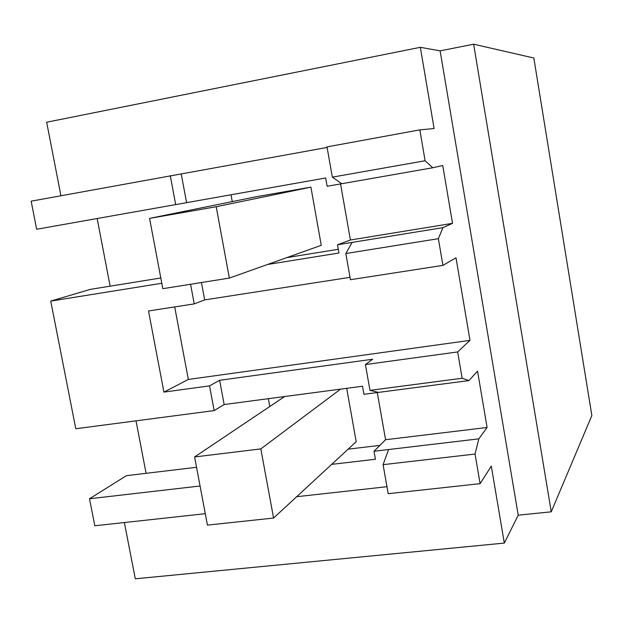 <?xml version="1.0" encoding="UTF-8"?>
<svg xmlns="http://www.w3.org/2000/svg" width="623" height="623" viewBox="0 0 623 623"><rect width="100%" height="100%" fill="white"/><g stroke="black" fill="none" stroke-linecap="round" stroke-linejoin="round"><path stroke-width="0.93" d="M60.929 195.723L46.663 122.225L420.346 47.325L440.134 50.868L518.219 515.19L504.326 543.085L491.29 466.129L480.099 483.65L475.061 454.042L478.814 438.849L374.01 451.262L385.575 439.721L377.273 392.56M473.644 44.202L551.254 511.818L591.85 415.518L533.833 58.009L473.644 44.202L440.134 50.868M425.096 160.742L332.347 177.15L327.005 146.903L419.84 129.864L425.096 160.742L432.751 167.766L442.743 165.5L452.532 223.346L442.922 227.644L438.374 238.687L442.922 265.382L455.997 257.774L469.991 340.368L457.664 351.94L462.149 378.254L369.969 390.348L378.519 392.397L363.933 394.297L362.508 386.229L224.155 404.537L214.172 410.588L75.78 428.749L50.743 301.096L90.382 289.36L160.812 277.983M478.814 438.849L487.085 427.479L477.553 371.152L468.917 380.591L462.149 378.254M420.346 47.325L434.106 128.548L419.84 129.864M551.254 511.818L518.219 515.19M124.366 522.541L135.292 578.798L504.326 543.085M196.533 467.289L126.407 475.676L89.51 498.766L94.805 525.773L205.286 513.695M136.009 420.844L146.086 473.316M97.157 218.548L110.139 286.167M327.106 147.449L31.15 201.182L36.656 229.256L325.665 177.983L327.137 186.277L432.751 167.766M442.922 265.382L350.445 279.704L345.827 253.538L352.135 242.409L337.487 244.784L350.422 240.003L340.547 183.925M190.568 284.267L194.236 303.892L204.687 299.904L350.025 277.328M194.236 303.892L148.515 310.978L163.919 392.108L188.341 379.446L469.991 340.368M174.697 306.921L188.341 379.446M163.919 392.108L209.546 385.863L219.646 380.287L372.686 359.23L365.413 364.556L457.664 351.94M365.413 364.556L369.969 390.348M468.917 380.591L378.519 392.397M487.085 427.479L385.575 439.721M475.061 454.042L383.083 464.665L388.573 449.533M383.083 464.665L388.207 493.696L480.099 483.65M296.673 496.71L386.969 486.703M332.347 177.15L341.801 183.707M452.532 223.346L350.422 240.003M442.922 227.644L352.135 242.409M438.374 238.687L345.827 253.538M89.51 498.766L200.061 486.002M331.662 464.369L375.428 459.26L374.01 451.262M348.117 449.167L379.921 445.367M209.546 385.863L214.172 410.588M50.743 301.096L161.809 283.278M267.493 264.495L338.935 253.008L337.487 244.784M286.775 257.618L338.281 249.293M170.274 175.655L175.686 204.648M201.447 282.538L204.687 299.904M219.646 380.287L224.155 404.537M181.285 174.191L186.573 202.607M269.798 406.5L268.365 398.689M284.664 396.532L194.586 456.963L207.443 525.119L273.575 518.048L356.2 441.699L346.7 388.324M232.262 201.595L231.008 194.742M229.357 278.092L321.258 245.33L310.9 187.149L255.438 196.891L149.567 218.393L162.829 288.683L229.357 278.092L216.204 206.735L149.567 218.393M310.9 187.149L216.204 206.735M340.571 389.134L260.827 448.895L194.586 456.963M273.575 518.048L260.827 448.895"/></g></svg>
